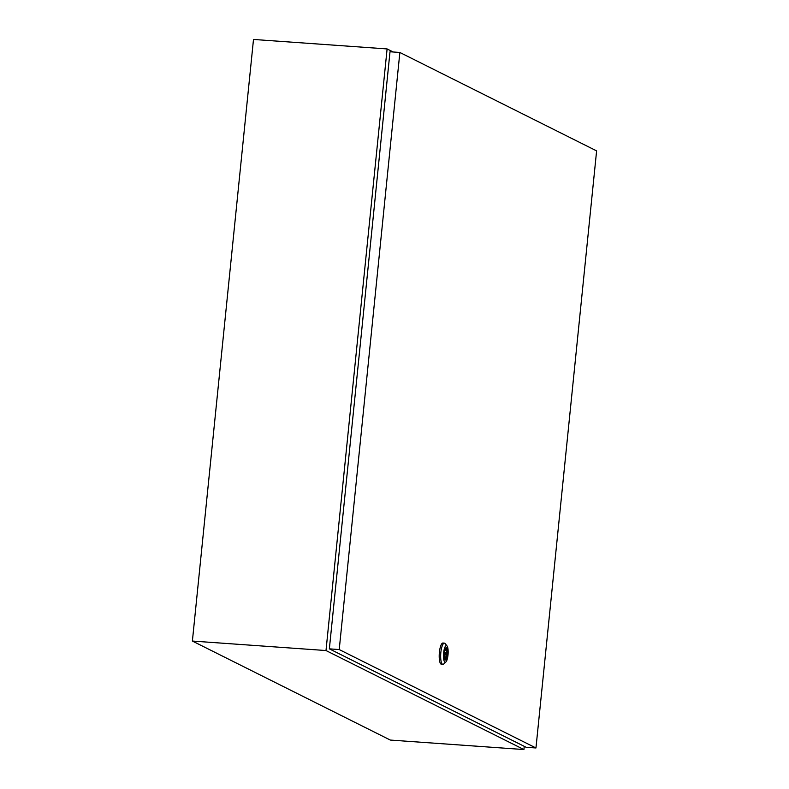 <?xml version="1.0" encoding="UTF-8"?>
<svg xmlns="http://www.w3.org/2000/svg" width="789" height="789" viewBox="0 0 789 789"><rect width="100%" height="100%" fill="white"/><g stroke="black" fill="none" stroke-linecap="round" stroke-linejoin="round"><path stroke-width="1.18" d="M393.218 51.995L387.103 48.938L325.995 650.54L192.388 641.053L390.318 740.062L523.926 749.55L524.251 746.345M325.995 650.54L523.926 749.55M387.103 48.938L253.496 39.45L192.388 641.053M445.42 652.74L445.233 655.008L445.42 652.74M445.884 661.961L443.714 663.993A10.642 2.88 -85.9 0 1 442.876 664.368A10.642 2.88 -85.9 0 1 442.56 664.279A10.642 2.88 -85.9 0 1 440.804 652.957A10.642 2.88 -85.9 0 1 444.385 643.134A10.642 2.88 -85.9 0 1 444.7 643.222A10.642 2.88 -85.9 0 1 445.164 643.617L447.028 645.944A8.363 2.259 -85.9 0 1 448.083 654.061A8.363 2.259 -85.9 0 1 445.884 661.961A8.363 2.259 -85.9 0 1 444.976 662.178A8.363 2.259 -85.9 0 1 443.645 652.819A8.363 2.259 -85.9 0 1 446.663 645.629A8.363 2.259 -85.9 0 1 447.028 645.944M442.876 664.368L441.416 664.259A10.642 2.88 -85.9 0 1 441.1 664.17A10.642 2.88 -85.9 0 1 439.345 652.848A10.642 2.88 -85.9 0 1 442.925 643.025L444.385 643.134M445.992 647.858A6.125 1.657 -85.9 0 1 446.959 653.982A6.125 1.657 -85.9 0 1 445.134 659.92M446.436 647.848A6.125 1.657 -85.9 0 1 447.442 654.367A6.125 1.657 -85.9 0 1 445.391 660.008A6.125 1.657 -85.9 0 1 445.203 659.959A6.125 1.657 -85.9 0 1 444.197 653.45A6.125 1.657 -85.9 0 1 446.258 647.799A6.125 1.657 -85.9 0 1 446.436 647.848M445.45 649.949A3.955 1.065 94.1 0 0 444.276 653.351A3.955 1.065 94.1 0 0 444.68 657.543L444.562 658.637L445.065 658.884L445.174 657.789A3.955 1.065 94.1 0 0 446.337 654.387A3.955 1.065 94.1 0 0 445.943 650.195L446.051 649.1L445.558 648.854L445.45 649.949M445.538 649.071L446.051 649.1M445.203 650.146L445.943 650.195M444.651 657.75L445.174 657.789M329.358 648.854L526.105 747.272L535.958 747.972L596.612 150.886L399.865 52.468L390.013 51.768L329.358 648.854L339.221 649.554L535.958 747.972M399.865 52.468L339.221 649.554M444.365 652.661L445.391 652.73M444.207 654.939L445.233 655.008"/></g></svg>
